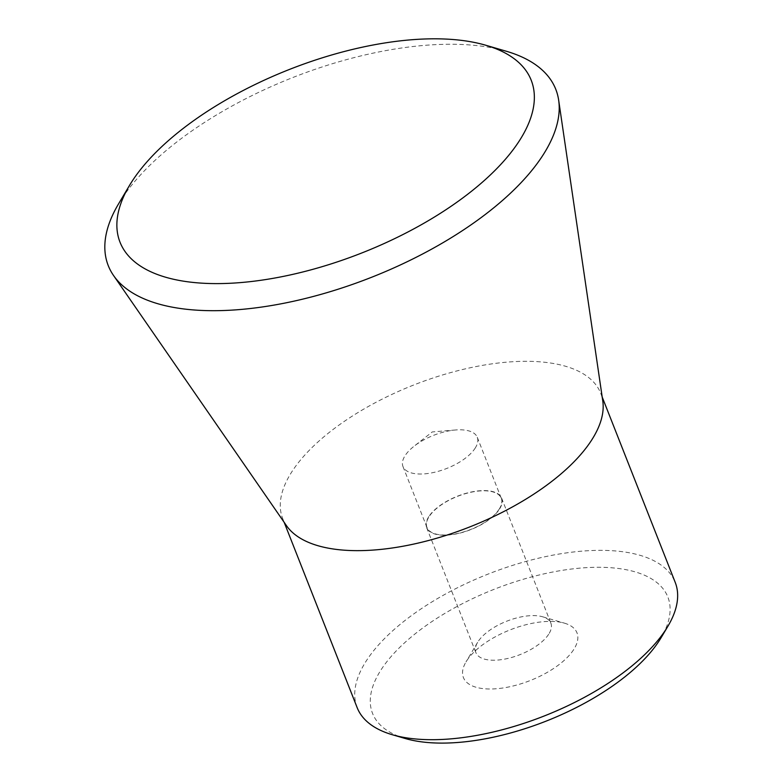 <?xml version="1.0" encoding="UTF-8"?>
<svg xmlns="http://www.w3.org/2000/svg" width="782" height="782" viewBox="0 0 782 782"><rect width="100%" height="100%" fill="white"/><g stroke="black" fill="none" stroke-linecap="round" stroke-linejoin="round"><path stroke-width="0.59" stroke-dasharray="3.91 2.93" d="M573.617 649.705A61.045 27.253 158.5 0 1 499.502 688.443A61.045 27.253 158.5 0 1 465.994 661.934A61.045 27.253 158.5 0 1 466.776 660.682A61.045 27.253 158.5 0 1 564.438 623.156A61.045 27.253 158.5 0 1 573.617 649.705M405.174 738.491A158.707 70.849 158.5 0 1 381.293 669.46A158.707 70.849 158.5 0 1 574.008 568.729A158.707 70.849 158.5 0 1 661.122 637.662M286.456 525.641A170.916 76.294 158.5 0 1 282.703 518.613A170.916 76.294 158.5 0 1 292.136 471.341A170.916 76.294 158.5 0 1 458.799 370.443A170.916 76.294 158.5 0 1 600.742 393.336A170.916 76.294 158.5 0 1 602.785 401.039M357.169 707.671A170.916 76.294 158.5 0 1 366.611 660.389A170.916 76.294 158.5 0 1 533.265 559.492A170.916 76.294 158.5 0 1 675.218 582.385M118.453 204.043A240.504 107.359 158.5 0 1 121.533 199.097A240.504 107.359 158.5 0 1 506.325 51.25M428.888 516.521A40.283 17.986 -21.5 0 0 426.659 527.664A40.283 17.986 -21.5 0 0 460.119 533.06A40.283 17.986 -21.5 0 0 499.405 509.278A40.283 17.986 -21.5 0 0 501.624 498.134A40.283 17.986 -21.5 0 0 468.164 492.738A40.283 17.986 -21.5 0 0 428.888 516.521M548.651 634.29A40.283 17.986 158.5 0 1 509.365 658.073A40.283 17.986 158.5 0 1 475.906 652.677A40.283 17.986 158.5 0 1 477.616 642.364A40.283 17.986 158.5 0 1 478.134 641.533A40.283 17.986 158.5 0 1 542.591 616.773A40.283 17.986 158.5 0 1 550.87 623.146A40.283 17.986 158.5 0 1 548.651 634.29M499.082 509.307A39.921 17.82 -21.5 0 0 501.282 498.261A39.921 17.82 -21.5 0 0 468.135 492.914A39.921 17.82 -21.5 0 0 429.201 516.482A39.921 17.82 -21.5 0 0 427.001 527.527A39.921 17.82 -21.5 0 0 460.158 532.874A39.921 17.82 -21.5 0 0 499.082 509.307M475.055 448.321A39.921 17.82 -21.5 0 0 477.264 437.275A39.921 17.82 -21.5 0 0 455.398 429.992A39.921 17.82 -21.5 0 0 413.991 446.297A39.921 17.82 -21.5 0 0 405.184 455.495A39.921 17.82 -21.5 0 0 402.974 466.541A39.921 17.82 -21.5 0 0 436.131 471.888A39.921 17.82 -21.5 0 0 475.055 448.321M282.703 518.613L284.159 522.308M426.659 527.664L475.906 652.677M477.264 437.275L501.282 498.261M455.398 429.992L432.25 431.938L413.991 446.297M477.616 642.364L465.994 661.934M402.974 466.541L427.001 527.527M542.591 616.773L564.438 623.156M600.742 393.336L602.199 397.031M501.624 498.134L550.87 623.146"/><path stroke-width="1.17" d="M602.199 397.031L675.218 582.385A170.916 76.294 158.5 0 1 667.965 626.147L661.122 637.662A158.707 70.849 158.5 0 1 659.089 640.927A158.707 70.849 158.5 0 1 405.174 738.491L392.32 734.728A170.916 76.294 158.5 0 1 357.169 707.671L284.159 522.308M485.759 45.239L506.325 51.25A240.504 107.359 158.5 0 1 558.661 100.174L602.785 401.039A170.916 76.294 158.5 0 1 591.3 440.618A170.916 76.294 158.5 0 1 433.013 539.287A170.916 76.294 158.5 0 1 286.456 525.641L113.546 275.508A240.504 107.359 158.5 0 1 118.453 204.043L129.392 185.617A220.964 98.64 158.5 0 1 132.226 181.072A220.964 98.64 158.5 0 1 485.759 45.239A220.964 98.64 158.5 0 1 519.004 141.356A220.964 98.64 158.5 0 1 250.69 281.588A220.964 98.64 158.5 0 1 129.392 185.617M667.965 626.147A170.916 76.294 158.5 0 1 665.775 629.666A170.916 76.294 158.5 0 1 392.32 734.728M558.661 100.174A240.504 107.359 158.5 0 1 542.503 155.862A240.504 107.359 158.5 0 1 319.76 294.706A240.504 107.359 158.5 0 1 113.546 275.508"/></g></svg>
